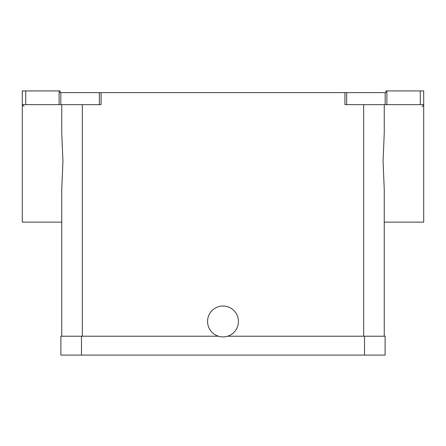 <?xml version="1.0" encoding="UTF-8"?>
<svg xmlns="http://www.w3.org/2000/svg" width="446" height="446" viewBox="0 0 446 446"><rect width="100%" height="100%" fill="white"/><g stroke="black" fill="none" stroke-linecap="round" stroke-linejoin="round"><path stroke-width="0.67" d="M25.729 90.917L22.3 90.917L22.3 104.637L25.729 104.637L25.729 90.917L59.117 90.917L59.117 104.637L60.834 104.637L60.834 92.629L60.037 92.629L60.037 90.917L59.117 90.917M218.451 336.217L60.896 336.217L60.896 355.083L385.104 355.083L385.104 336.217L364.521 336.217L364.521 355.083M227.549 336.217L364.521 336.217M386.883 104.637L386.883 90.917L385.963 90.917L385.963 92.629L344.931 92.629L344.931 104.637L423.7 104.637L423.7 90.917L420.271 90.917L420.271 104.637M61.754 104.637L61.754 133.164L62.931 161.246L61.754 189.327L61.754 336.217L61.754 222.141L22.3 222.141L22.3 90.917M59.117 104.637L25.729 104.637M384.246 104.637L384.246 133.164L383.069 161.246L384.246 189.327L384.246 336.217L384.246 222.141L423.7 222.141L423.7 104.637C423.154 106.031 422.579 106.6 421.983 106.354M386.883 90.917L420.271 90.917M60.834 92.629L99.352 92.629L99.352 104.637L101.069 104.637L101.069 92.629L344.931 92.629M99.352 104.637L60.834 104.637M101.069 92.629L99.352 92.629M238.437 321.466A15.437 15.437 0 0 1 223 336.903A15.437 15.437 0 0 1 207.563 321.466A15.437 15.437 0 0 1 223 306.023A15.437 15.437 0 0 1 238.437 321.466M81.479 336.217L81.479 355.083M346.648 104.637L346.648 92.629M385.166 92.629L385.166 104.637M82.337 336.217L82.337 104.637M363.663 336.217L363.663 104.637M24.017 106.354L22.3 104.637"/></g></svg>
